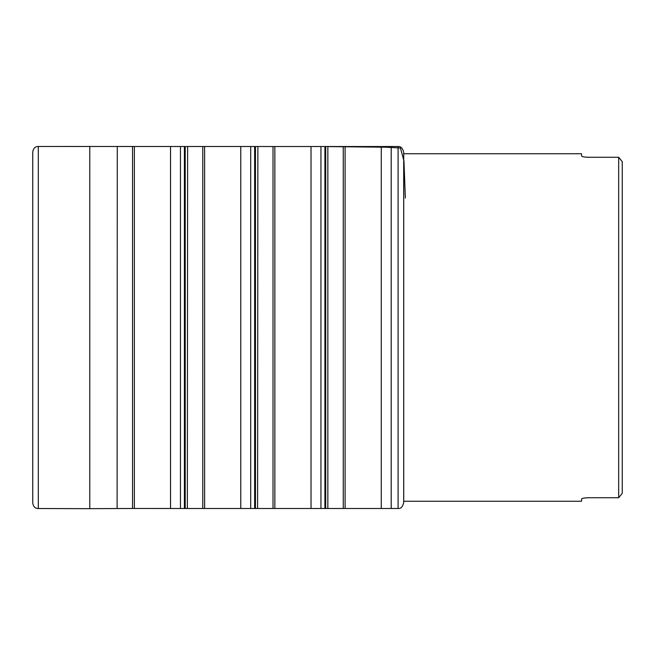 <?xml version="1.0" encoding="UTF-8"?>
<svg xmlns="http://www.w3.org/2000/svg" width="655" height="655" viewBox="0 0 655 655"><rect width="100%" height="100%" fill="white"/><g stroke="black" fill="none" stroke-linecap="round" stroke-linejoin="round"><path stroke-width="0.98" d="M582.27 498.504L581.542 499.036C581.943 498.291 584.325 497.857 588.689 497.734L586.79 497.784M585.611 497.874L584.628 497.988M583.646 498.144L582.909 498.308M581.542 499.036L581.542 501.255L403.693 501.255M622.25 493.305L618.68 497.734L618.68 157.266L622.25 161.695L622.25 493.305L618.68 497.734L588.689 497.734M403.693 153.745L581.542 153.745L581.542 155.964C581.951 156.709 584.334 157.143 588.689 157.266L618.68 157.266L622.25 161.695M582.27 156.496L582.909 156.692M583.646 156.856L584.628 157.012M585.611 157.126L586.79 157.216M327.852 146.597L386.049 147.211L400.451 148.014L403.955 161.015L405.355 198.047M256.203 508.493L254.648 508.493L254.648 146.507L185.954 146.507M320.95 508.485L320.95 146.515L324.896 146.507L324.896 508.493L255.458 508.493L255.458 146.507L254.648 146.507M273.02 508.468L273.02 146.532L256.203 146.507M274.854 508.468L274.854 146.532L273.02 146.532M311.027 508.476L311.027 146.524L274.854 146.532M324.896 508.493L327.852 508.493L327.852 146.507L325.707 146.507L325.707 508.493L326.452 508.493M254.353 508.493L170.529 508.485L170.529 146.515L38.317 146.474C35.133 146.499 33.274 148.374 32.75 152.083L32.75 502.917C33.274 506.626 35.133 508.501 38.317 508.526L38.317 146.474M180.452 508.485L180.452 146.515L170.529 146.515M187.355 508.493L187.625 146.515M170.529 508.485L132.523 508.468L132.523 146.532M134.365 508.468L134.365 146.532M403.726 500.526L403.726 154.474M403.693 502.614L403.693 152.386M403.685 502.729C402.604 506.904 400.745 508.829 398.093 508.493L398.093 146.507C400.835 146.311 402.702 148.226 403.685 152.271M327.852 508.485L391.199 508.485L391.199 146.515L398.093 146.507M381.276 508.476L381.276 146.524L391.199 146.515M345.103 508.468L345.103 146.532L381.276 146.524M343.261 508.468L343.261 146.532L345.103 146.532M132.523 508.468L89.784 508.673L89.784 146.327M117.106 508.493L117.286 146.515M32.75 502.917L32.75 152.083M184.399 508.493L184.399 146.507L180.452 146.515M185.209 508.493L185.209 146.507L184.104 146.507M202.772 508.468L202.772 146.532M204.614 508.468L204.614 146.532M240.778 508.476L240.778 146.524M250.701 508.485L250.701 146.515M257.603 508.493L257.873 146.515M320.95 146.515L311.027 146.524M328.122 146.515L343.261 146.532M391.199 508.485L398.093 508.493M324.602 146.507L325.707 146.507M89.784 508.673L38.317 508.526"/></g></svg>
